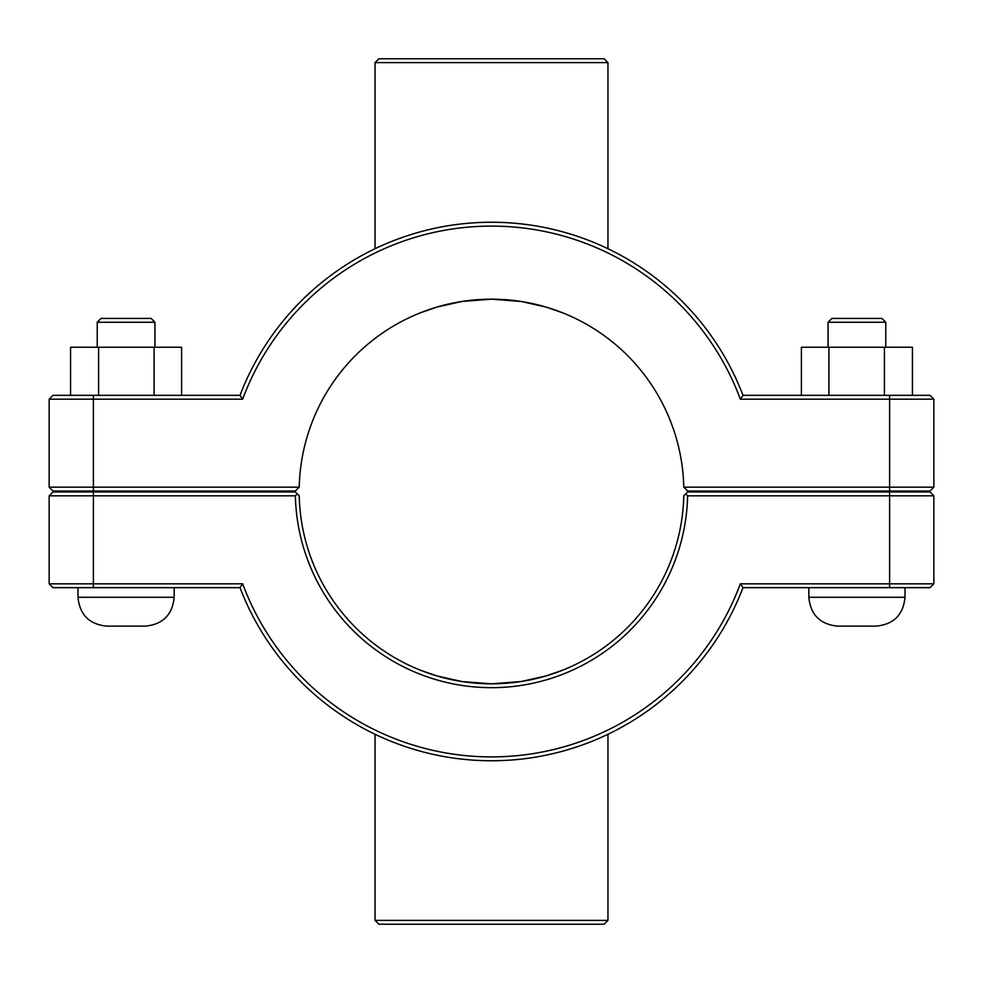 <?xml version="1.0" encoding="UTF-8"?>
<svg xmlns="http://www.w3.org/2000/svg" width="983" height="983" viewBox="0 0 983 983"><rect width="100%" height="100%" fill="white"/><g stroke="black" fill="none" stroke-linecap="round" stroke-linejoin="round"><path stroke-width="1.47" d="M562.509 670.234L545.897 675.972L521.088 681.538L491.5 683.824L461.912 681.538L437.103 675.972L420.491 670.234M420.491 312.766L437.103 307.028L461.912 301.462L491.5 299.176L521.088 301.462L545.897 307.028L562.509 312.766M904.999 491.021L904.999 491.979M904.999 587.662L904.999 597.283C903.291 614.805 893.682 624.414 876.148 626.134L837.688 626.134C820.166 624.414 810.545 614.805 808.837 597.283L904.999 597.283M828.067 322.252L831.913 318.406L881.923 318.406L885.769 322.252L828.067 322.252L828.067 347.257M828.902 395.338L828.902 347.257L801.403 347.257L801.403 395.338M884.417 395.338L884.417 347.257L828.902 347.257M912.433 395.338L912.433 347.257L884.417 347.257M97.231 322.252L154.933 322.252L151.087 318.406L101.077 318.406L97.231 322.252L97.231 347.257M154.933 347.257L154.933 322.252M181.597 395.338L181.597 347.257L154.098 347.257L154.098 395.338M98.583 395.338L98.583 347.257L154.098 347.257M70.567 395.338L70.567 347.257L98.583 347.257M78.001 597.283C79.709 614.805 89.318 624.414 106.852 626.134L145.312 626.134C162.834 624.414 172.455 614.805 174.163 597.283L78.001 597.283L78.001 587.662M78.001 491.979L78.001 491.021M889.615 491.979L930.004 491.979L933.85 495.825L889.615 495.825L889.615 583.816L740.334 583.816A265.41 265.41 0 0 1 242.666 583.816L49.15 583.816L49.15 495.825L295.379 495.825A196.17 196.17 0 0 0 491.5 687.67A196.17 196.17 0 0 0 687.621 495.825L889.615 495.825L889.615 491.979L687.67 491.979L685.729 493.896L687.621 495.825M740.334 583.816L743.001 587.662L930.004 587.662L933.85 583.816L933.85 495.825M933.85 583.816L889.615 583.816L889.615 587.662M685.729 493.896L683.775 495.825A192.324 192.324 0 0 1 491.5 683.824A192.324 192.324 0 0 1 299.225 495.825L295.33 491.979L52.996 491.979L49.15 495.825M295.379 495.825L297.271 493.896M242.666 583.816L239.999 587.662A269.256 269.256 0 0 0 743.001 587.662M239.999 587.662L52.996 587.662L49.15 583.816M683.775 487.175L687.67 491.021L930.004 491.021L933.85 487.175L683.775 487.175A192.324 192.324 0 0 0 491.5 299.176A192.324 192.324 0 0 0 299.225 487.175L49.15 487.175L52.996 491.021L295.33 491.021L299.225 487.175M242.666 399.184L239.999 395.338L52.996 395.338L49.15 399.184L242.666 399.184A265.41 265.41 0 0 1 740.334 399.184L933.85 399.184L933.85 487.175M49.15 399.184L49.15 487.175M740.334 399.184L743.001 395.338A269.256 269.256 0 0 0 239.999 395.338M743.001 395.338L930.004 395.338L933.85 399.184M607.961 62.617L604.103 58.771L378.897 58.771L375.039 62.617L607.961 62.617L607.961 248.736M375.039 248.736L375.039 62.617M375.039 920.383L378.897 924.229L604.103 924.229L607.961 920.383L375.039 920.383L375.039 734.264M93.385 587.662L93.385 491.979M889.615 491.021L889.615 395.338M93.385 491.021L93.385 395.338M808.837 491.021L808.837 491.979M808.837 587.662L808.837 597.283M885.769 322.252L885.769 347.257M174.163 597.283L174.163 587.662M174.163 491.979L174.163 491.021M607.961 920.383L607.961 734.264"/></g></svg>
